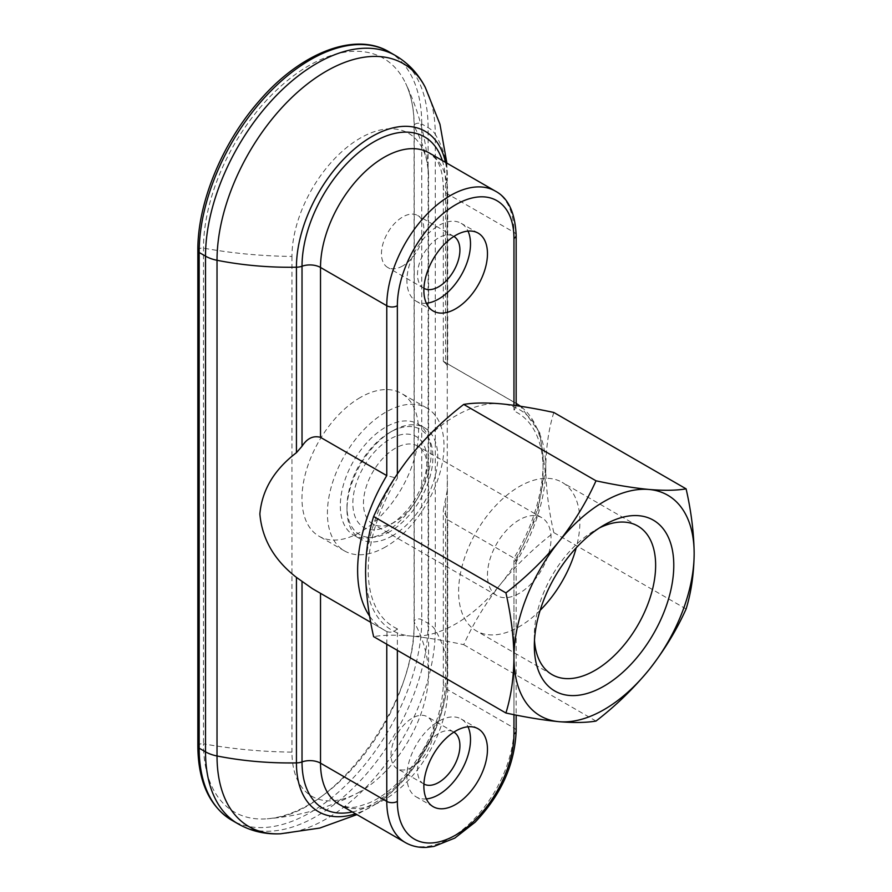 <?xml version="1.0" encoding="UTF-8"?>
<svg xmlns="http://www.w3.org/2000/svg" width="892" height="892" viewBox="0 0 892 892"><rect width="100%" height="100%" fill="white"/><g stroke="black" fill="none" stroke-linecap="round" stroke-linejoin="round"><path stroke-width="0.67" stroke-dasharray="4.46 3.34" d="M312.401 588.642L386.771 631.514C390.451 632.907 393.985 632.004 397.364 628.827L397.364 632.885A127.411 73.568 120 0 1 365.575 571.917A127.411 73.568 -60 0 1 397.364 474.243A127.411 73.568 -60 0 1 410.621 455.812A127.411 73.568 -60 0 1 500.713 403.797A127.411 73.568 -60 0 1 513.959 406.93L513.959 410.989A123.665 71.405 -60 0 1 513.959 561.514L513.959 565.561A127.411 73.568 -60 0 1 500.713 583.992A127.411 73.568 -60 0 1 410.621 636.007A127.411 73.568 -60 0 1 397.364 632.885L397.364 650.346M513.959 405.325L513.959 406.93A127.411 73.568 -60 0 1 545.759 467.887A127.411 73.568 -60 0 1 513.959 565.561L513.959 652.609M397.364 473.853L397.364 478.302L386.771 475.614M397.364 628.827A123.665 71.405 -60 0 1 397.364 478.302M442.298 160.493A101.51 58.604 -60 0 1 445.576 183.351L445.576 363.378L443.313 361.349L515.944 403.251A131.157 75.731 -60 0 1 513.959 558.08L447.706 519.824L443.313 510.168L445.576 499.018L445.576 679.046A14.986 8.652 0 0 0 443.324 683.606A14.986 8.652 0 0 0 447.706 689.728A89.936 51.926 -60 0 1 408.447 780.232A89.936 51.926 -60 0 1 339.15 804.328C353.232 810.036 356.711 806.792 369.032 802.978C382.367 797.158 395.479 786.588 408.369 771.257C430.847 742.456 442.499 713.243 443.324 683.606L443.324 510.168M516.156 235.343A7.493 4.326 0 0 0 513.959 232.288L447.706 194.032A14.986 8.652 0 0 1 443.324 187.911A14.986 8.652 0 0 1 445.576 183.351A11.239 6.489 0 0 0 447.26 180.128L447.26 365.631L445.576 363.378C441.886 360.513 442.599 360.691 447.706 363.925L513.959 402.18L516.055 406.038L513.959 410.989M447.26 365.631L447.26 490.321L445.576 499.018M513.959 561.514L516.055 560.332L513.959 558.08L513.959 727.972L447.706 689.728L447.706 519.824M197.846 746.336A4.493 2.598 0 0 1 203.499 743.828L203.499 248.132A149.009 86.033 -60 0 1 287.581 80.436A149.009 86.033 -60 0 1 405.626 83.302A149.009 86.033 -60 0 1 407.365 87.26A149.009 86.033 -60 0 1 414.223 126.474L414.223 622.159A149.009 86.033 -60 0 1 271.48 818.321A149.009 86.033 -60 0 1 267.176 818.8A149.009 86.033 -60 0 1 203.499 743.828A314.787 181.745 0 0 0 291.963 752.112A96.604 55.772 -60 0 0 357.893 792.876C330.174 807.516 299.935 816.158 267.176 818.8M197.846 250.641A4.493 2.598 0 0 1 203.499 248.132A314.787 181.745 0 0 0 291.963 256.428A96.604 55.772 -60 0 1 359.086 138.806A96.604 55.772 -60 0 1 428.539 174.832A96.604 55.772 -60 0 1 428.584 177.553L428.584 673.237A96.604 55.772 -60 0 1 357.893 792.876M360.268 397.509A82.443 47.599 120 0 0 306.413 470.162A82.443 47.599 120 0 0 319.046 536.226A82.443 47.599 120 0 0 360.268 532.145A82.443 47.599 120 0 0 414.133 459.492A82.443 47.599 120 0 0 401.489 393.428A82.443 47.599 120 0 0 360.268 397.509M291.963 256.428L291.963 752.112M386.771 644.225L386.994 631.636L384.787 630.432A131.157 75.731 -60 0 1 369.656 616.194M426.365 303.235A44.968 25.968 -60 0 1 416.218 301.217A44.968 25.968 -60 0 1 416.218 249.292A44.968 25.968 -60 0 1 461.186 223.323A44.968 25.968 -60 0 1 468.01 231.095M423.912 288.35A29.982 17.305 -60 0 1 423.711 288.228A29.982 17.305 -60 0 1 423.711 253.618A29.982 17.305 -60 0 1 453.693 236.302A29.982 17.305 -60 0 1 453.894 236.425M402.671 265.939A29.982 17.305 -60 0 1 387.674 267.422A29.982 17.305 -60 0 1 387.674 232.812A29.982 17.305 -60 0 1 417.657 215.496A29.982 17.305 -60 0 1 422.25 239.524A29.982 17.305 -60 0 1 402.671 265.939M426.365 798.92A44.968 25.968 -60 0 1 416.218 796.902A44.968 25.968 -60 0 1 416.218 744.976A44.968 25.968 -60 0 1 461.186 719.008A44.968 25.968 -60 0 1 468.01 726.779M423.912 784.035A29.982 17.305 -60 0 1 423.711 783.923A29.982 17.305 -60 0 1 423.711 749.302A29.982 17.305 -60 0 1 453.693 731.997A29.982 17.305 -60 0 1 453.894 732.109M412.204 767.142A29.982 17.305 -60 0 1 397.219 768.625A29.982 17.305 -60 0 1 397.219 734.004A29.982 17.305 -60 0 1 427.201 716.7A29.982 17.305 -60 0 1 431.795 740.717A29.982 17.305 -60 0 1 412.204 767.142M553.809 412.472C548.692 429.097 546.004 447.572 545.759 467.887C545.982 488.459 548.669 510.034 553.809 532.602C533.962 547.933 516.256 565.06 500.713 583.992C485.638 603.17 473.295 623.408 463.717 644.682C443.859 640.4 426.164 637.512 410.621 636.007C395.535 634.769 383.203 634.981 373.614 636.632M463.717 644.682L596.012 721.059M553.809 532.602L686.104 608.98M385.712 546.829A82.443 47.599 -60 0 1 344.49 550.91A82.443 47.599 -60 0 1 344.49 455.712A82.443 47.599 -60 0 1 426.933 408.112A82.443 47.599 -60 0 1 439.566 474.176A82.443 47.599 -60 0 1 385.712 546.829M534.486 640.322A85.777 49.528 -60 0 1 534.33 635.36A85.777 49.528 -60 0 1 594.986 530.305A85.777 49.528 -60 0 1 599.357 527.952M540.128 610.34A85.777 49.528 -60 0 1 519.267 626.663A85.777 49.528 -60 0 1 476.373 630.912A85.777 49.528 -60 0 1 476.373 531.855A85.777 49.528 -60 0 1 562.15 482.338A85.777 49.528 -60 0 1 576.21 547.833M519.267 593.336A44.968 25.968 -60 0 1 496.777 595.566A44.968 25.968 -60 0 1 496.777 543.641A44.968 25.968 -60 0 1 541.745 517.672A44.968 25.968 -60 0 1 548.636 553.709A44.968 25.968 -60 0 1 519.267 593.336M395.245 521.742A44.968 25.968 -60 0 1 372.767 523.972A44.968 25.968 -60 0 1 372.767 472.046A44.968 25.968 -60 0 1 417.735 446.078A44.968 25.968 -60 0 1 427.045 466.661A44.968 25.968 -60 0 1 395.245 521.742L389.949 524.797A52.461 30.295 -60 0 1 352.853 503.378A52.461 30.295 -60 0 1 389.949 439.132A52.461 30.295 -60 0 1 427.045 460.551A52.461 30.295 -60 0 1 389.949 524.797L395.245 521.742M389.949 531.565A60.756 35.078 -60 0 1 346.988 506.767A60.756 35.078 -60 0 1 389.949 432.364A60.756 35.078 -60 0 1 432.91 457.161A60.756 35.078 -60 0 1 389.949 531.565M392.391 535.791A64.202 37.063 -60 0 1 360.29 538.969A64.202 37.063 -60 0 1 346.988 509.577A64.202 37.063 -60 0 1 392.391 430.947A64.202 37.063 -60 0 1 424.492 427.77A64.202 37.063 -60 0 1 434.326 479.216A64.202 37.063 -60 0 1 392.391 535.791M385.712 531.933A64.202 37.063 -60 0 1 353.611 535.122A64.202 37.063 -60 0 1 353.611 460.986A64.202 37.063 -60 0 1 417.813 423.912A64.202 37.063 -60 0 1 427.647 475.358A64.202 37.063 -60 0 1 385.712 531.933M443.324 361.349L443.324 187.911C442.978 174.252 440.336 164.429 435.385 158.453L429.085 152.867A89.936 51.926 -60 0 1 447.706 194.032L447.706 363.925M447.26 490.321L447.26 675.824A224.851 129.819 0 0 0 447.36 671.944A224.851 129.819 0 0 0 435.274 629.975A29.982 17.305 0 0 0 428.104 623.33L421.749 619.661A4.493 2.598 0 0 0 416.854 619.093A4.493 2.598 0 0 0 414.078 621.501A4.493 2.598 0 0 0 414.223 622.159A314.787 181.745 0 0 1 428.584 673.237M352.351 811.954A101.51 58.604 -60 0 0 445.576 679.046A11.239 6.489 0 0 0 447.26 675.824A106.65 61.57 -60 0 1 447.104 681.443A106.65 61.57 -60 0 1 447.093 681.577A106.65 61.57 -60 0 1 376.758 803.413A106.65 61.57 -60 0 1 376.636 803.491A106.65 61.57 -60 0 1 355.529 813.794M445.465 162.322A106.65 61.57 -60 0 1 447.26 180.128A224.851 129.819 0 0 0 447.36 176.259A224.851 129.819 0 0 0 435.274 134.279L435.274 629.975A154.327 89.1 -60 0 1 280.556 833.786M513.959 657.594L513.959 714.67M516.156 731.027A7.493 4.326 0 0 0 513.959 727.972A89.936 51.926 -60 0 1 474.7 818.488A89.936 51.926 -60 0 1 405.392 842.583M495.339 191.111A89.936 51.926 -60 0 1 513.959 232.288L513.959 402.18A131.157 75.731 -60 0 1 515.944 403.251L516.156 403.374M425.294 87.394A154.327 89.1 -60 0 1 435.274 134.279A29.982 17.305 0 0 0 428.104 127.645L421.749 123.977L421.749 619.661A157.393 90.873 -60 0 1 353.054 778.058A157.393 90.873 -60 0 1 231.764 820.216M395.513 55.583A157.393 90.873 -60 0 1 428.104 127.645L428.104 623.33A157.393 90.873 -60 0 1 359.398 781.726A157.393 90.873 -60 0 1 238.119 823.885M389.157 51.914A157.393 90.873 -60 0 1 421.749 123.977A4.493 2.598 0 0 0 416.854 123.408A4.493 2.598 0 0 0 414.078 125.805A4.493 2.598 0 0 0 414.223 126.474A314.787 181.745 0 0 1 428.584 177.553M386.771 631.514A131.157 75.731 -60 0 1 384.787 630.432L370.726 622.315M446.881 163.136L447.36 367.627M447.36 480.565L447.104 681.443M516.156 560.332L516.156 715.105M407.365 87.26C411.803 98.187 414.033 111.043 414.078 125.805L414.078 621.501C417.3 701.636 335.314 813.471 271.48 818.321M516.033 560.767L536.806 515.899L545.213 471.221L539.805 432.888L520.56 406.284M428.539 174.832C427.357 143.5 419.731 112.994 405.626 83.302M447.093 681.577C445.253 725.631 413.988 779.798 376.758 803.413M376.636 803.491L356.945 814.608M478.145 233.113L461.186 223.323M433.178 311.007L416.218 301.217M453.693 236.302L417.657 215.496M423.711 288.228L387.674 267.422M478.145 728.809L461.186 719.008M433.178 806.691L416.218 796.902M453.693 731.997L427.201 716.7M423.711 783.923L397.219 768.625M426.933 408.112L401.489 393.428M344.49 550.91L319.046 536.226M534.33 635.36L534.33 645.83M594.986 530.305L604.051 525.065M637.869 526.057L562.15 482.338M552.092 674.631L476.373 630.912M541.745 517.672L417.735 446.078M496.777 595.566L372.767 523.972M427.045 466.661L427.045 460.551M346.988 506.767L346.988 509.577M389.949 432.364L392.391 430.947M424.492 427.77L417.813 423.912M360.29 538.969L353.611 535.122"/><path stroke-width="1.34" d="M455.667 308.777A44.968 25.968 -60 0 1 433.178 311.007A44.968 25.968 -60 0 1 433.178 259.081A44.968 25.968 -60 0 1 478.145 233.113A44.968 25.968 -60 0 1 485.047 269.15A44.968 25.968 -60 0 1 455.667 308.777M370.726 622.315L312.401 588.642L296.434 577.392C274.201 560.098 262.014 538.958 259.873 513.982C262.014 490.054 274.201 469.638 296.434 452.701L302.02 446.256C307.093 438.34 313.259 435.374 320.518 437.359L386.771 475.614L386.771 305.722A7.493 4.326 0 0 0 397.364 305.722A82.443 47.599 -60 0 1 455.667 204.747A82.443 47.599 -60 0 1 513.959 238.398L513.959 405.325M455.667 804.461A44.968 25.968 -60 0 1 433.178 806.691A44.968 25.968 -60 0 1 433.178 754.766A44.968 25.968 -60 0 1 478.145 728.809A44.968 25.968 -60 0 1 485.047 764.834A44.968 25.968 -60 0 1 455.667 804.461M468.01 231.095A44.968 25.968 -60 0 1 438.708 298.987A44.968 25.968 -60 0 1 426.365 303.235M453.894 236.425A29.982 17.305 -60 0 1 458.243 260.509A29.982 17.305 -60 0 1 438.708 286.745A29.982 17.305 -60 0 1 423.912 288.35M468.01 726.779A44.968 25.968 -60 0 1 438.708 794.672A44.968 25.968 -60 0 1 426.365 798.92M453.894 732.109A29.982 17.305 -60 0 1 458.243 756.204A29.982 17.305 -60 0 1 438.708 782.44A29.982 17.305 -60 0 1 423.912 784.035M505.92 713.009L373.614 636.632C368.496 614.097 365.82 592.522 365.575 571.917C365.798 551.613 368.485 533.137 373.614 516.501C383.192 495.238 395.524 475.012 410.621 455.812C426.164 436.902 443.859 419.775 463.717 404.422L596.012 480.81C586.434 502.073 574.102 522.299 559.005 541.489C543.462 560.399 525.767 577.537 505.92 592.89C511.027 615.424 513.714 636.988 513.959 657.594C513.736 677.898 511.049 696.373 505.92 713.009C525.767 717.291 543.462 720.178 559.005 721.684C574.091 722.91 586.423 722.71 596.012 721.059C615.859 705.728 633.554 688.591 649.108 669.669C664.183 650.48 676.515 630.254 686.104 608.98C691.222 592.355 693.909 573.879 694.154 553.564C693.92 532.992 691.244 511.417 686.104 488.849C676.537 490.511 664.206 490.712 649.108 489.474C633.565 487.969 615.859 485.081 596.012 480.81M373.614 516.501L505.92 592.89M463.717 404.422C473.284 402.771 485.616 402.56 500.713 403.797C516.256 405.303 533.951 408.19 553.809 412.472L686.104 488.849M649.108 489.474A127.411 73.568 120 0 0 559.005 541.489A127.411 73.568 -60 0 0 513.959 657.594A127.411 73.568 120 0 0 559.005 721.684A127.411 73.568 120 0 0 649.108 669.669A127.411 73.568 120 0 0 694.154 553.564A127.411 73.568 120 0 0 649.108 489.474M604.062 686.093A98.611 56.932 -60 0 1 534.33 645.83A98.611 56.932 -60 0 1 604.051 525.065A98.611 56.932 -60 0 1 673.783 565.316A98.611 56.932 -60 0 1 604.062 686.093M599.357 527.952A85.777 49.528 -60 0 1 637.869 526.057A85.777 49.528 -60 0 1 651.026 594.786A85.777 49.528 -60 0 1 594.986 670.383A85.777 49.528 -60 0 1 552.092 674.631A85.777 49.528 -60 0 1 534.486 640.322M576.21 547.833A85.777 49.528 -60 0 1 540.128 610.34M397.364 305.722L397.364 473.853M296.434 577.392L296.434 762.894A11.239 6.489 0 0 0 302.02 761.924L302.02 581.896M197.846 746.336A4.493 2.598 0 0 0 199.161 748.165L205.517 751.833A157.393 90.873 -60 0 0 238.119 823.885L231.764 820.216C209.497 806.413 198.191 781.782 197.846 746.336L197.846 250.641A4.493 2.598 0 0 0 199.161 252.481L205.517 256.149A29.982 17.305 0 0 0 217.024 260.286A224.851 129.819 0 0 0 296.434 267.21L296.434 452.701M446.881 163.136L439.957 124.244L425.294 87.394A154.327 89.1 -60 0 0 302.812 87.672A154.327 89.1 -60 0 0 217.024 260.286L217.024 755.981A224.851 129.819 0 0 0 296.434 762.894A106.65 61.57 -60 0 0 355.529 813.794M445.465 162.322A106.65 61.57 -60 0 0 363.635 141.85A106.65 61.57 -60 0 0 296.434 267.21A11.239 6.489 0 0 0 302.02 266.229L302.02 446.256M320.518 437.359L320.518 267.466A14.986 8.652 0 0 0 302.02 266.229A101.51 58.604 -60 0 1 362.955 149.12A101.51 58.604 -60 0 1 442.298 160.493M320.518 593.325L320.518 763.162A14.986 8.652 0 0 0 302.02 761.924A101.51 58.604 -60 0 0 352.351 811.954M386.771 644.225L386.771 801.406A7.493 4.326 0 0 0 397.364 801.406L397.364 650.346M405.392 842.583L339.15 804.328A89.936 51.926 -60 0 1 320.518 763.162L386.771 801.406A89.936 51.926 -60 0 0 405.392 842.583C411.647 846.14 418.604 847.746 426.287 847.4L433.969 846.43L454.82 838.09L475.157 822.179C501.07 794.95 514.74 764.578 516.156 731.027A7.493 4.326 0 0 1 513.959 734.094A82.443 47.599 -60 0 1 455.667 835.068A82.443 47.599 -60 0 1 397.364 801.406M495.339 191.111L429.085 152.867A89.936 51.926 -60 0 0 359.777 176.962A89.936 51.926 -60 0 0 320.518 267.466L386.771 305.722A89.936 51.926 -60 0 1 426.03 215.206A89.936 51.926 -60 0 1 495.339 191.111C508.161 197.846 515.097 212.586 516.156 235.343L516.156 405.626M513.959 652.609L513.959 657.594M513.959 714.67L513.959 734.094M356.945 814.608L319.804 828.055L280.556 833.786A154.327 89.1 -60 0 1 217.024 755.981A29.982 17.305 0 0 1 205.517 751.833L205.517 256.149A157.393 90.873 -60 0 1 274.223 97.752A157.393 90.873 -60 0 1 395.513 55.583L389.157 51.914A157.393 90.873 -60 0 0 267.868 94.084A157.393 90.873 -60 0 0 199.161 252.481L199.161 748.165A157.393 90.873 -60 0 0 231.764 820.216M513.959 238.398A7.493 4.326 0 0 0 516.156 235.343M369.656 616.194A131.157 75.731 -60 0 1 386.771 475.614M516.156 715.105L516.156 731.027M520.56 406.284L516.156 403.374M395.513 55.583C408.38 63.198 418.303 73.802 425.294 87.394M197.846 250.641C197.433 203.153 222.175 142.965 259.148 101.03C300.493 52.728 355.027 31.332 389.157 51.914M238.119 823.885C251.143 831.232 265.281 834.522 280.556 833.786"/></g></svg>
